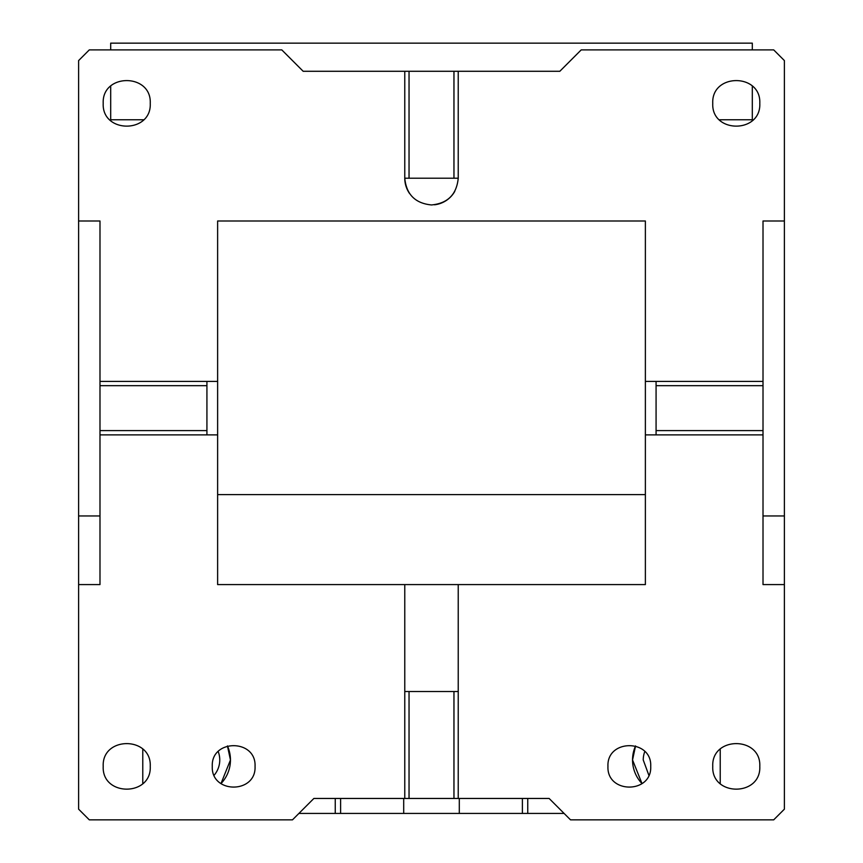 <?xml version="1.0" encoding="UTF-8"?>
<svg xmlns="http://www.w3.org/2000/svg" width="863" height="863" viewBox="0 0 863 863"><rect width="100%" height="100%" fill="white"/><g stroke="black" fill="none" stroke-linecap="round" stroke-linejoin="round"><path stroke-width="1.29" d="M784.391 220.993L763.011 220.993L763.011 434.876L645.373 434.876L645.373 584.585L458.231 584.585L458.231 798.458L549.127 798.458L570.519 819.85L773.701 819.85L784.391 809.16L784.391 60.593L773.701 49.892L581.209 49.892L559.828 71.284L458.231 71.284L458.231 178.22C456.646 194.455 447.735 203.377 431.5 204.952C415.265 203.377 406.354 194.466 404.769 178.22A26.731 26.731 0 0 0 409.558 193.495M763.011 381.403L645.373 381.403L645.373 220.993L217.627 220.993L217.627 381.403L99.989 381.403L99.989 220.993L78.609 220.993L78.609 60.593L89.299 49.892L281.791 49.892L303.172 71.284L404.769 71.284L404.769 178.22L409.04 178.22L409.04 71.284L404.769 71.284M103.204 103.366C101.748 73.01 151.705 73.01 150.248 103.366C151.705 133.711 101.748 133.711 103.204 103.366M712.752 103.366C711.295 73.01 761.252 73.01 759.796 103.366C761.252 133.711 711.295 133.711 712.752 103.366M784.391 515.966L763.011 515.966M763.011 434.876L763.011 584.585L784.391 584.585M607.951 766.376C606.624 738.793 652.05 738.793 650.724 766.376C652.05 793.971 606.624 793.971 607.951 766.376M759.796 766.376C761.252 796.732 711.295 796.732 712.752 766.376C711.295 736.031 761.252 736.031 759.796 766.376M645.373 381.403L645.373 434.876M454.769 191.381A26.731 26.731 0 0 1 434.521 204.79M78.609 220.993L78.609 809.16L89.299 819.85L292.481 819.85L313.873 798.458L404.769 798.458L404.769 584.585L217.627 584.585L217.627 381.403M99.989 381.403L99.989 584.585L78.609 584.585M458.231 584.585L404.769 584.585M458.231 798.458L404.769 798.458M645.373 494.596L217.627 494.596M763.011 385.685L656.074 385.685L656.074 434.876M656.074 385.685L656.074 381.403M763.011 430.594L656.074 430.594M78.609 515.966L99.989 515.966M217.627 434.876L99.989 434.876M212.276 766.376C210.95 738.793 256.376 738.793 255.049 766.376C256.376 793.971 210.95 793.971 212.276 766.376M150.248 766.376C151.705 796.732 101.748 796.732 103.204 766.376C101.748 736.031 151.705 736.031 150.248 766.376M99.989 385.685L206.926 385.685L206.926 381.403M99.989 430.594L206.926 430.594L206.926 434.876M206.926 385.685L206.926 430.594M453.96 798.458L453.96 691.522L404.769 691.522M453.96 691.522L458.231 691.522M409.04 798.458L409.04 691.522M458.231 71.284L409.04 71.284M453.96 71.284L453.96 178.22L409.04 178.22M453.96 178.22L458.231 178.22M752.309 49.892L752.309 43.15L110.691 43.15L110.691 49.892M752.309 86.16L752.309 119.763L719.408 119.763M752.309 120.572L752.309 119.763M143.592 119.763L110.691 119.763L110.691 120.572M110.691 119.763L110.691 86.16M720.227 783.593L720.227 749.17M335.254 798.458L335.254 813.431L564.1 813.431M335.254 813.431L298.9 813.431M142.773 749.17L142.773 783.593M218.22 751.587A23.528 23.528 0 0 1 214.175 775.19M648.825 775.19L643.237 759.969A23.528 23.528 0 0 1 644.78 751.587M522.395 798.458L522.395 813.431M459.299 813.431L459.299 798.458M403.701 798.458L403.701 813.431M340.605 813.431L340.605 798.458M527.746 798.458L527.746 813.431M230.453 759.969L220.982 783.604A34.218 34.218 0 0 0 230.453 759.969L227.444 745.923A34.218 34.218 0 0 1 230.453 759.969M642.018 783.604L632.547 759.969L635.556 745.923A34.218 34.218 0 0 0 642.018 783.604"/></g></svg>
